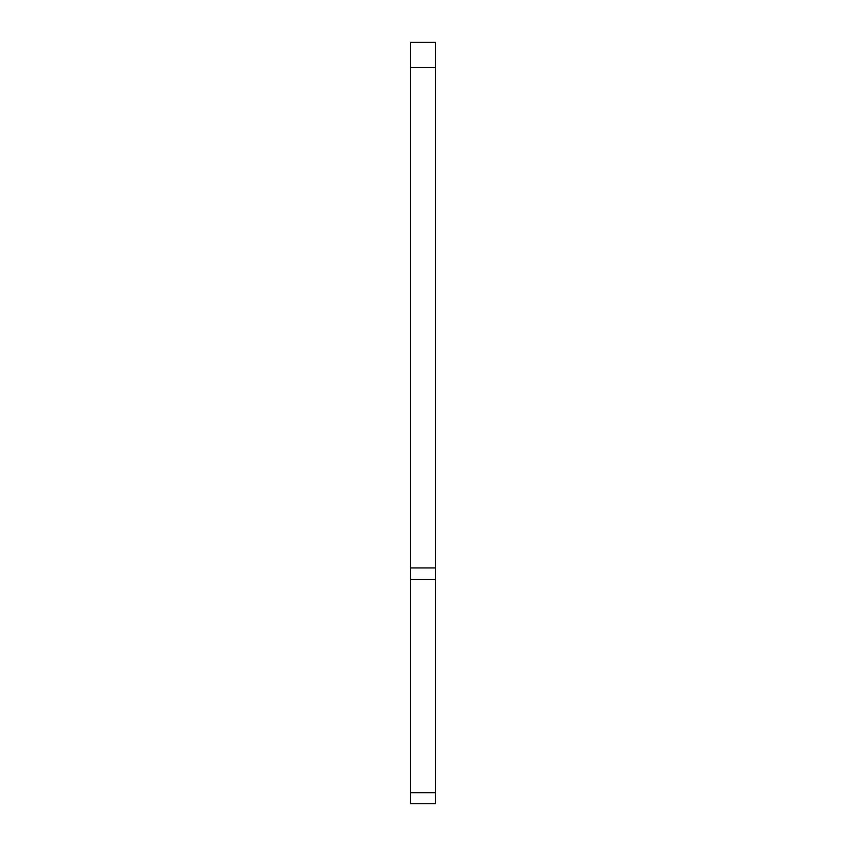<?xml version="1.0" encoding="UTF-8"?>
<svg xmlns="http://www.w3.org/2000/svg" width="846" height="846" viewBox="0 0 846 846"><rect width="100%" height="100%" fill="white"/><g stroke="black" fill="none" stroke-linecap="round" stroke-linejoin="round"><path stroke-width="0.63" stroke-dasharray="4.23 3.17" d="M435.553 579.362L435.553 42.3L410.447 42.3L410.447 792.691L435.553 792.691L435.553 579.362L410.447 579.362M410.447 792.691L410.447 803.7L435.553 803.7L435.553 792.691M435.553 567.92L410.447 567.92M435.553 67.405L410.447 67.405"/><path stroke-width="1.27" d="M410.447 67.405L410.447 42.3L435.553 42.3L435.553 567.92L410.447 567.92L410.447 67.405L435.553 67.405M435.553 567.92L435.553 803.7L410.447 803.7L410.447 567.92M435.553 579.362L410.447 579.362M435.553 792.691L410.447 792.691"/></g></svg>
